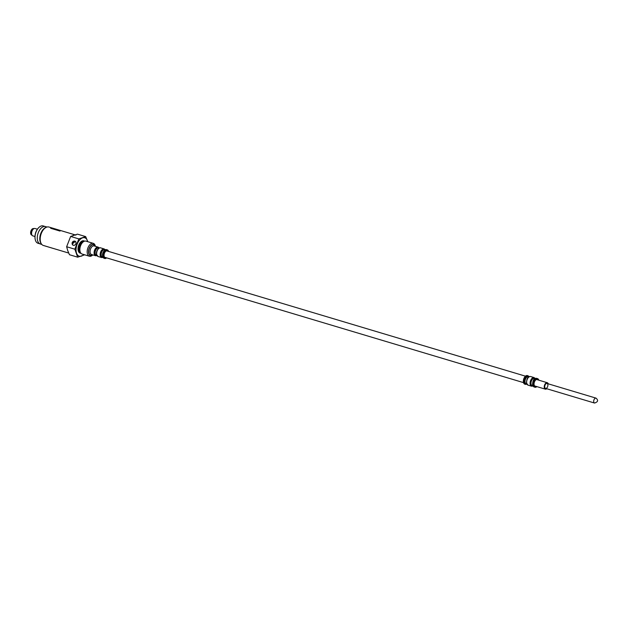 <?xml version="1.0" encoding="UTF-8"?>
<svg xmlns="http://www.w3.org/2000/svg" width="629" height="629" viewBox="0 0 629 629"><rect width="100%" height="100%" fill="white"/><g stroke="black" fill="none" stroke-linecap="round" stroke-linejoin="round"><path stroke-width="0.94" d="M74.93 234.821L48.905 227.03A9.624 5.496 106.7 0 0 46.554 227.179A9.624 5.496 106.7 0 0 41.31 233.422A9.624 5.496 106.7 0 0 41.498 244.068A9.624 5.496 106.7 0 0 43.385 245.475L68.703 253.055M71.415 236.677A9.624 5.496 -73.3 0 1 75.92 235.12M46.994 227.03L45.477 226.582A9.081 5.181 106.7 0 0 37.905 233.791A9.081 5.181 106.7 0 0 40.272 243.973L41.789 244.429M46.554 227.179L45.791 227.47A9.081 5.181 106.7 0 0 40.429 234.546A9.081 5.181 106.7 0 0 41.019 243.399L41.498 244.068M38.927 227.431A8.727 4.985 106.7 0 0 38.825 227.525A8.727 4.985 106.7 0 0 35.971 231.952A8.727 4.985 106.7 0 0 35.232 239.539A8.727 4.985 106.7 0 0 35.263 239.665M45.052 226.487L43.197 225.929A9.05 5.166 106.7 0 0 39.022 227.336A9.05 5.166 106.7 0 0 36.057 231.936A9.05 5.166 106.7 0 0 35.295 239.798A9.05 5.166 106.7 0 0 38.007 243.266L39.863 243.824M33.84 228.657A3.373 1.926 106.7 0 0 33.659 228.586A3.373 1.926 106.7 0 0 30.931 231.008A3.373 1.926 106.7 0 0 31.45 234.916A3.373 1.926 106.7 0 0 31.725 235.042L31.969 235.112A3.404 1.942 -73.3 0 1 31.12 232.518A3.404 1.942 -73.3 0 1 32.511 229.333A3.404 1.942 -73.3 0 1 33.895 228.665M37.402 229.208L35.059 228.508A3.853 2.201 106.7 0 0 33.282 229.105A3.853 2.201 106.7 0 0 33.172 229.208A3.53 2.013 106.7 0 0 33.085 229.286A3.53 2.013 106.7 0 0 31.631 234.145A3.53 2.013 106.7 0 0 31.662 234.271M33.172 229.208A3.853 2.201 106.7 0 0 31.694 234.405A3.853 2.201 106.7 0 0 32.85 235.883L34.98 236.52M35.421 233.642A3.853 2.201 -73.3 0 1 36.254 231.268M43.487 245.507L53.072 248.392L43.715 245.554M60.022 231.071L50.65 228.272M78.845 238.902L85.678 236.598L77.469 234.145L70.645 236.441L78.845 238.902L74.843 249.194L66.643 246.733L67.743 250.633L69.465 254.721L77.674 257.182L74.843 249.194M70.645 236.441L66.643 246.733M95.341 246.293A5.763 3.287 -73.3 0 0 90.898 245.554A5.763 3.287 -73.3 0 0 88.65 253.07A5.763 3.287 -73.3 0 0 92.77 254.894L92.502 255.17A6.722 3.837 -73.3 0 1 89.397 256.215A6.722 3.837 -73.3 0 1 87.651 248.675A6.722 3.837 -73.3 0 1 93.257 243.337A6.722 3.837 -73.3 0 1 95.27 245.915L95.364 246.293M93.257 243.337L85.937 241.143A6.722 3.837 106.7 0 0 82.831 242.196A6.722 3.837 106.7 0 0 80.63 245.601A6.722 3.837 106.7 0 0 80.064 251.451A6.722 3.837 106.7 0 0 82.077 254.03L89.397 256.215M106.623 257.874A4.489 2.563 -73.3 0 1 104.673 258.456A4.489 2.563 -73.3 0 1 103.502 253.424A4.489 2.563 -73.3 0 1 107.252 249.855A4.489 2.563 -73.3 0 1 108.558 251.411A4.175 2.382 -73.3 0 0 105.318 251.05A4.175 2.382 -73.3 0 0 103.722 256.404A4.175 2.382 -73.3 0 0 106.592 257.859M105.821 257.631A3.53 2.013 -73.3 0 1 105.2 257.615A3.53 2.013 -73.3 0 1 104.445 253.188A3.53 2.013 -73.3 0 1 107.229 250.853A3.53 2.013 -73.3 0 1 107.756 251.175M85.678 236.598L87.738 241.685M84.506 254.879L77.674 257.182M83.83 254.548A9.624 5.496 -73.3 0 1 81.4 256.121A9.624 5.496 -73.3 0 1 76.573 253.283A9.624 5.496 -73.3 0 1 77.155 244.138A9.624 5.496 -73.3 0 1 82.572 237.841A9.624 5.496 -73.3 0 1 87.407 240.687A9.624 5.496 -73.3 0 1 87.683 241.67M72.98 245.161L72.988 245.168A2.249 1.824 -59.5 0 0 72.988 245.168A2.249 1.824 -59.5 0 0 75.7 244.162A2.249 1.824 -59.5 0 0 75.268 241.3A2.249 1.824 -59.5 0 0 75.26 241.292A2.249 1.824 120.5 0 1 75.299 244.665A2.249 1.824 120.5 0 1 72.98 245.161A2.249 1.824 120.5 0 1 72.516 244.736A2.312 2.312 0 0 1 74.662 241.088A2.249 1.824 120.5 0 1 75.26 241.292L75.268 241.3M75.11 241.426A2.068 1.683 120.5 0 1 75.449 241.843A2.288 1.274 140.7 0 0 73.412 242.912A2.288 1.274 140.7 0 0 72.634 244.736A2.068 1.683 120.5 0 1 72.304 244.319A2.288 1.274 -39.3 0 1 73.074 242.503A2.288 1.274 -39.3 0 1 75.11 241.426L74.379 242.181M72.767 243.84L72.304 244.319M547.898 385.184A2.563 1.462 -73.3 0 1 545.579 388.392A2.563 1.462 -73.3 0 1 544.911 385.514A2.563 1.462 -73.3 0 1 547.049 383.47A2.563 1.462 -73.3 0 1 547.898 385.184M546.774 388.746A3.373 1.926 -73.3 0 1 545.351 389.162A3.373 1.926 -73.3 0 1 544.47 385.38A3.373 1.926 -73.3 0 1 547.277 382.707A3.373 1.926 -73.3 0 1 548.244 383.832M527 384.327L524.838 384.193A4.489 2.563 -73.3 0 1 523.556 379.562A4.489 2.563 -73.3 0 1 526.929 375.529A4.489 2.563 -73.3 0 1 527.416 375.584L529.288 376.661M536.875 386.623A4.489 2.563 -73.3 0 1 534.933 387.212A4.489 2.563 -73.3 0 1 533.651 382.589A4.489 2.563 -73.3 0 1 537.017 378.548A4.489 2.563 -73.3 0 1 537.504 378.611A4.489 2.563 -73.3 0 1 538.809 380.168M535.829 386.308A3.53 2.013 -73.3 0 1 535.208 386.292A3.53 2.013 -73.3 0 1 534.202 382.652A3.53 2.013 -73.3 0 1 536.851 379.484A3.53 2.013 -73.3 0 1 537.229 379.531A3.53 2.013 -73.3 0 1 537.764 379.853M532.928 385.947L532.252 385.742A3.853 2.201 -73.3 0 1 531.159 381.779A3.853 2.201 -73.3 0 1 534.045 378.312A3.853 2.201 -73.3 0 1 534.461 378.367L535.137 378.572M526.874 384.13L526.284 383.957A3.853 2.201 -73.3 0 1 525.184 379.987A3.853 2.201 -73.3 0 1 528.077 376.527A3.853 2.201 -73.3 0 1 528.494 376.582L529.083 376.755M91.551 254.533A4.489 2.563 -73.3 0 1 90.379 249.493A4.489 2.563 -73.3 0 1 94.13 245.923L98.163 247.134A4.489 2.563 -73.3 0 0 94.421 250.704A4.489 2.563 -73.3 0 0 95.592 255.744L91.551 254.533M104.43 258.362A4.489 2.563 -73.3 0 1 104.17 258.307A4.489 2.563 -73.3 0 1 102.999 253.267A4.489 2.563 -73.3 0 1 106.749 249.705A4.489 2.563 -73.3 0 1 106.993 249.799M102.873 256.781A3.955 2.257 -73.3 0 1 104.823 250.271M102.928 257.269L102.425 257.119A3.853 2.201 -73.3 0 1 101.426 252.795A3.853 2.201 -73.3 0 1 104.634 249.737L105.137 249.886M102.826 257.237A3.955 2.257 -73.3 0 1 101.269 252.748A3.955 2.257 -73.3 0 1 105.035 249.862M103.046 257.458L101.646 257.552A4.489 2.563 -73.3 0 1 100.475 252.512A4.489 2.563 -73.3 0 1 104.225 248.95L100.687 247.889A4.489 2.563 -73.3 0 0 96.945 251.458A4.489 2.563 -73.3 0 0 98.116 256.498L96.496 254.47L96.418 252.677C97.692 248.832 99.123 247.236 100.687 247.889M96.819 254.965A3.955 2.257 -73.3 0 1 98.769 248.455M96.874 255.453L96.371 255.303A3.853 2.201 -73.3 0 1 95.372 250.987A3.853 2.201 -73.3 0 1 98.58 247.928L99.075 248.078M96.772 255.421A3.955 2.257 -73.3 0 1 95.207 250.94A3.955 2.257 -73.3 0 1 98.981 248.046M105.633 257.576A3.53 2.013 -73.3 0 1 105.106 257.583M107.127 250.829A3.53 2.013 -73.3 0 1 107.567 251.12M80.433 252.496A5.779 3.294 -73.3 0 1 79.333 246.191A5.779 3.294 -73.3 0 1 83.72 241.52M80.897 253.212A6.416 3.664 -73.3 0 1 78.476 245.931A6.416 3.664 -73.3 0 1 84.498 241.174M82.831 242.196L82.313 242.676A5.873 3.349 106.7 0 0 80.386 245.648A5.873 3.349 106.7 0 0 79.891 250.759L80.064 251.451M80.087 251.545A5.779 3.294 -73.3 0 1 82.902 242.126M92.487 254.816A5.457 3.114 -73.3 0 1 88.815 252.795A5.457 3.114 -73.3 0 1 90.883 245.868A5.457 3.114 -73.3 0 1 95.065 246.206M594.79 398.558A2.563 1.462 106.7 0 0 593.69 401.145A2.563 1.462 106.7 0 0 594.531 403.04C598.022 401.939 598.517 400.296 596.001 398.126A2.563 1.462 106.7 0 0 594.79 398.558M525.592 384.421A4.489 2.563 -73.3 0 1 524.311 379.79A4.489 2.563 -73.3 0 1 527.684 375.749A4.489 2.563 -73.3 0 1 528.171 375.812M534.933 387.212L534.17 386.984A4.489 2.563 -73.3 0 1 532.897 382.361A4.489 2.563 -73.3 0 1 536.262 378.32A4.489 2.563 -73.3 0 1 536.749 378.383L537.504 378.611M533.022 386.096L531.568 386.206A4.489 2.563 -73.3 0 1 530.286 381.583A4.489 2.563 -73.3 0 1 533.659 377.542A4.489 2.563 -73.3 0 1 534.139 377.597L535.295 378.493M530.208 376.504A4.489 2.563 -73.3 0 1 530.695 376.567L530.074 376.488C527.833 376.519 526.638 378.737 526.504 383.14L528.116 385.176A4.489 2.563 -73.3 0 1 526.835 380.545A4.489 2.563 -73.3 0 1 530.208 376.504M107.252 249.855L106.749 249.705C105.177 249.053 103.754 250.649 102.472 254.493L102.558 256.286L104.673 258.456M105.342 249.792L104.225 248.95M101.646 257.552L98.116 256.498M99.288 247.983L98.163 247.134M95.592 255.744L96.992 255.649M545.579 388.392L594.531 403.04M547.049 383.47L596.001 398.126M547.277 382.707L536.608 379.507M525.467 376.173L106.608 250.829M545.351 389.162L534.681 385.962M523.532 382.629L104.673 257.285M534.17 386.984L532.559 384.956C532.7 380.553 533.887 378.328 536.128 378.304L536.749 378.383M534.139 377.597L530.695 376.567M531.568 386.206L528.116 385.176"/></g></svg>
